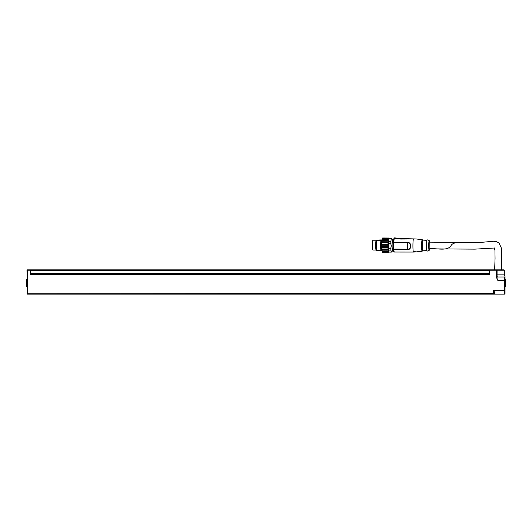<?xml version="1.0" encoding="UTF-8"?>
<svg xmlns="http://www.w3.org/2000/svg" width="532" height="532" viewBox="0 0 532 532"><rect width="100%" height="100%" fill="white"/><g stroke="black" fill="none" stroke-linecap="round" stroke-linejoin="round"><path stroke-width="0.8" d="M26.972 279.632L26.6 279.632L26.6 286.336L26.972 286.336L26.6 286.336M30.543 274.14L489.334 274.14M493.649 293.877L493.37 294.116L493.669 293.917A1.43 1.084 -169.6 0 1 495.013 293.278L493.403 294.116L504.668 294.116A0.359 0.359 0 0 0 505.028 293.757L505.028 277.345C505.028 276.547 505.028 276.547 505.028 277.345A0.359 0.359 0 0 0 504.668 276.992C504.994 276.301 504.994 276.301 504.668 276.992C504.994 276.301 504.994 276.301 504.668 276.992L497.892 276.992L497.892 270.216L504.316 270.216L503.957 269.857L27.258 269.857L30.543 269.857L26.972 270.143L27.258 294.116L27.258 269.857L493.896 269.857M30.543 269.857L489.334 269.857M30.543 270.456L30.543 274.492L489.334 274.492L489.334 270.456L30.543 270.456M505.028 279.632L505.4 279.632L505.327 286.296M496.462 276.733L496.462 270.216A0.359 0.359 0 0 0 496.11 269.857L497.892 269.857L497.892 270.216L496.11 270.216L496.11 276.733L497.892 280.557L496.11 276.733M505.028 283.709L505.028 282.259M505.028 277.345L505.028 280.557L504.668 280.557L504.668 290.545L505.028 290.545M493.616 294.116L495.013 292.839L493.61 290.545L493.669 293.584L493.61 290.545L504.668 290.545L504.668 294.116M496.462 275.563A1.43 1.43 0 0 0 497.892 276.992L497.892 280.557L504.668 280.557L504.668 276.992M27.258 294.116L493.403 294.116M493.649 293.804L493.669 293.584A1.43 0.911 -8.8 0 1 495.013 292.839M496.11 269.857L496.11 270.216L26.972 270.216M392.915 240.797A5.706 0.545 90.4 0 0 392.636 239.573A5.706 0.545 90.4 0 0 391.998 245.837A5.706 0.545 90.4 0 0 392.556 250.938A5.706 0.545 90.4 0 0 392.855 249.714M393.308 240.803L392.576 240.797A4.462 0.426 90.4 0 0 392.117 245.252A4.462 0.426 90.4 0 0 392.516 249.714L393.248 249.721M429.158 248.856C436.047 247.839 446.614 251.523 450.85 246.01C453.191 240.398 465.287 243.264 471.751 242.512L429.211 242.146L429.158 248.85M400.576 239.048L399.898 238.529L416.004 238.954L400.576 239.048L400.948 238.655M422.189 251.204A5.779 0.552 -89.6 0 1 422.135 251.237A5.779 0.552 -89.6 0 1 421.617 246.043A5.779 0.552 -89.6 0 1 422.149 239.706A5.779 0.552 -89.6 0 1 422.215 239.673L416.004 238.954M407.319 242.359L407.312 242.752C411.502 242.306 411.535 249.847 407.332 249.162L393.84 249.069L393.853 249.435L407.346 249.528C411.954 250.299 411.921 241.874 407.319 242.359L393.175 242.545L393.195 249.003A0.712 0.439 -3.9 0 0 393.853 249.435A6.776 0.645 -89.6 0 0 394.345 252.042L413.397 252.055C416.815 251.942 416.942 251.809 413.77 251.656M399.406 238.522A6.776 0.645 90.4 0 0 399.339 238.555A6.776 0.645 90.4 0 0 399.273 238.662L394.305 238.629L394.365 237.884L399.898 238.529M413.397 252.055A6.776 0.645 -89.6 0 1 412.918 246.09A6.776 0.645 -89.6 0 1 413.357 239.134M399.273 238.662L395.715 237.897M427.076 251.164A5.706 0.545 -89.6 0 1 427.043 251.19A5.706 0.545 -89.6 0 1 426.511 245.884A5.706 0.545 -89.6 0 1 427.036 239.812A5.706 0.545 -89.6 0 1 427.116 239.786L429.238 240.657A4.854 0.465 -89.6 0 1 429.543 242.153M429.497 248.856A4.854 0.465 -89.6 0 1 429.204 250.326A4.854 0.465 -89.6 0 1 429.171 250.346A4.854 0.465 -89.6 0 1 428.726 245.844A4.854 0.465 -89.6 0 1 429.171 240.677A4.854 0.465 -89.6 0 1 429.238 240.657M422.754 250.778A5.353 0.512 -89.6 0 1 422.707 250.811A5.353 0.512 -89.6 0 1 422.228 246.003A5.353 0.512 -89.6 0 1 422.721 240.138A5.353 0.512 -89.6 0 1 422.78 240.105L426.857 240.338M375.991 250.067L372.912 250.047A4.921 0.472 -89.6 0 1 372.473 245.624A4.921 0.472 -89.6 0 1 372.979 240.198L376.104 240.218M382.082 250.107L381.856 250.107A4.921 0.472 -89.6 0 1 381.417 245.684A4.921 0.472 -89.6 0 1 381.923 240.258L382.162 240.265M388.22 239.832L388.141 240.624L382.102 240.584L382.182 239.786L388.22 239.832L388.347 239.048L382.295 239.008L382.395 238.496L382.634 237.99L388.679 238.03A7.202 0.612 179.9 0 1 388.639 238.083A7.202 0.865 179.7 0 1 388.566 238.15L382.521 238.11M382.156 240.344L388.44 240.384M388.054 241.787L388.008 242.792L381.969 242.752L382.023 241.747L388.054 241.787L388.141 240.624M382.016 242.346L388.3 242.386M387.961 244.161L387.948 245.259L381.909 245.219L381.929 244.122L387.961 244.161L388.008 242.792M381.943 244.687L388.227 244.727M387.954 246.662L387.974 247.726L381.936 247.679L381.916 246.622L387.954 246.662L387.948 245.259M381.949 247.087L388.234 247.134M388.028 248.989L388.081 249.887L382.043 249.847L381.989 248.949L388.028 248.989L387.974 247.726M382.036 249.262L388.32 249.309M388.174 250.865L388.254 251.483L382.215 251.443L382.136 250.825L388.174 250.865L388.081 249.887M382.189 250.944L388.473 250.984M388.254 251.483L388.48 252.321A8.233 0.698 -0.1 0 0 388.573 252.294L382.528 252.281M388.48 252.321L382.402 251.988M388.387 252.028L382.335 251.988L382.215 251.443M382.136 250.825L382.043 249.847M381.989 248.949L381.936 247.679M381.916 246.622L381.909 245.219M381.929 244.122L381.969 242.752M382.023 241.747L382.102 240.584M382.182 239.786L382.295 239.008M388.566 238.15L388.526 238.502A8.233 0.984 179.7 0 1 388.44 238.536L388.347 239.048M381.936 250.107A4.994 0.479 -89.6 0 1 381.903 250.153A4.994 0.479 -89.6 0 1 381.411 245.691A4.994 0.479 -89.6 0 1 381.969 240.211A4.994 0.479 -89.6 0 1 382.003 240.258M392.556 250.938L391.426 252.062A6.85 0.652 -89.6 0 1 391.359 252.095A6.85 0.652 -89.6 0 1 391.319 252.082L388.905 252.062L388.5 250.113L390.914 250.133A6.85 0.652 -89.6 0 1 390.801 248.271L388.387 248.258L388.373 243.516L390.787 243.53A6.85 0.652 -89.6 0 1 390.887 241.442L388.473 241.422L388.859 238.629L391.279 238.649A6.85 0.652 -89.6 0 1 391.452 238.396A6.85 0.652 -89.6 0 1 391.499 238.409L392.636 239.573M388.859 238.629A6.85 0.652 -89.6 0 1 389.038 238.383L391.452 238.396M390.887 241.442L391.279 238.649M388.373 243.516A6.85 0.652 -89.6 0 1 388.473 241.422M390.801 248.271L391.219 245.904L390.787 243.53M388.5 250.113A6.85 0.652 -89.6 0 1 388.387 248.258M391.319 252.082L390.914 250.133M381.424 239.905L376.197 240.105L381.424 239.905L381.803 240.145L380.905 240.464A5.706 0.545 90.4 0 0 380.633 245.764A5.706 0.545 90.4 0 0 380.939 250.446L381.836 250.22L381.457 249.894M388.44 238.536L382.395 238.496M382.355 238.928L388.639 238.968M388.639 238.083L382.581 238.043M376.038 240.298A5.293 0.505 90.4 0 0 375.705 245.684A5.293 0.505 90.4 0 0 376.071 250.319L376.676 250.419A5.706 0.545 -89.6 0 1 376.377 245.731A5.706 0.545 -89.6 0 1 376.643 240.437L376.197 240.105M376.676 250.419L380.939 250.446M380.905 240.464L376.643 240.437M30.543 273.781L489.334 273.781M30.543 273.601L489.334 273.601M30.543 273.348L489.334 273.348M30.543 270.702L489.334 270.702M26.972 293.757L493.403 293.551M504.316 270.216L504.316 274.851L496.462 274.851M407.346 249.528L407.312 242.752L393.175 242.585L393.195 249.003L393.84 249.069L393.826 242.273A6.776 0.645 -89.6 0 1 394.305 238.629M393.175 242.585L393.181 242.579A0.712 0.712 0 0 1 393.175 242.545C393.713 237.558 393.427 239.307 394.438 238.489M388.526 238.502L382.422 238.462M504.316 274.851L505.028 276.6M501.35 269.857L501.776 257.794L501.37 248.065L499.069 243.091L496.569 241.608L493.576 241.255L481.839 242.306L471.824 242.432M494.64 269.857L495.053 258.545L494.94 250.472L494.408 247.972M494.561 248.005L474.883 249.136L429.178 248.856M394.345 252.042C393.361 251.018 393.786 253.285 393.195 249.049A0.712 0.712 0 0 1 393.195 249.003M429.171 250.346L427.043 251.19M415.751 251.929L422.135 251.237L422.82 250.672M422.215 239.673L422.893 240.245M426.79 250.632L422.707 250.811M391.359 252.095L388.945 252.082"/></g></svg>
